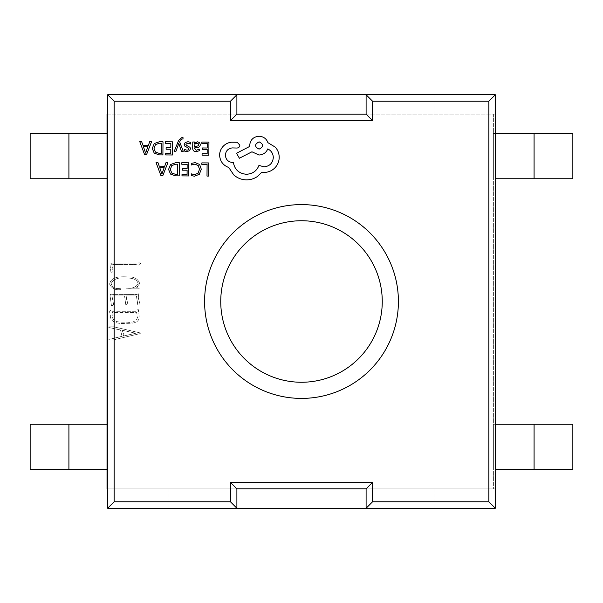 <?xml version="1.0" encoding="UTF-8"?>
<svg xmlns="http://www.w3.org/2000/svg" width="603" height="603" viewBox="0 0 603 603"><rect width="100%" height="100%" fill="white"/><g stroke="black" fill="none" stroke-linecap="round" stroke-linejoin="round"><path stroke-width="0.45" stroke-dasharray="3.02 2.26" d="M398.41 301.5A96.91 96.91 0 0 0 301.5 204.59A96.91 96.91 0 0 0 204.59 301.5A96.91 96.91 0 0 0 301.5 398.41A96.91 96.91 0 0 0 398.41 301.5M137.19 287.397L136.444 287.812L139.187 288.136L139.187 288.837L126.781 288.837L126.781 287.955C131.838 288.829 135.63 287.465 138.162 283.862C136.836 277.154 127.715 278.081 122.409 278.058C117.17 277.727 113.424 279.536 111.171 283.493C112.06 287.036 114.555 288.724 118.655 288.551L121.113 288.784L121.067 289.53C115.512 290.405 111.698 288.603 109.633 284.141C111.088 275.571 122.944 276.724 129.615 276.988C134.763 277.011 138.125 279.174 139.692 283.493L136.444 287.812L139.187 288.136L139.187 288.837L126.781 288.837L126.781 287.955C131.838 288.829 135.63 287.465 138.162 283.862C136.836 277.154 127.715 278.081 122.409 278.058C117.17 277.727 113.424 279.536 111.171 283.493C112.06 287.036 114.555 288.724 118.655 288.551L121.113 288.784L121.067 289.53C115.512 290.405 111.698 288.603 109.633 284.141C111.088 275.571 122.944 276.724 129.615 276.988C134.763 277.011 138.125 279.174 139.692 283.493L137.19 287.397M137.371 301.764L136.399 295.907L126.178 295.907L126.683 299.812L127.896 303.347L126.547 304.696L125.756 304.462L124.55 295.907L111.962 295.907L113.635 304.553L112.188 305.849L111.442 305.578L110.055 295.726L110.703 294.143L115.12 294.611L136.399 294.558L138.441 293.819L138.351 298.229L139.881 303.58L138.486 304.922L137.748 304.696L136.399 295.907L126.178 295.907L126.683 299.812L127.896 303.347L126.547 304.696L125.756 304.462L124.55 295.907L111.962 295.907L113.635 304.553L112.188 305.849L111.442 305.578L110.055 295.726L110.703 294.143L115.12 294.611L136.399 294.558L138.441 293.819L138.351 298.229L139.881 303.58L138.486 304.922L137.748 304.696L137.371 301.764M111.962 311.299L136.308 311.299L137.326 309.867L138.351 309.633L139.233 317.012C138.886 324.934 128.605 322.884 123.155 323.479C117.811 323.66 109.784 322.183 110.379 315.203L109.542 311.721L111.261 309.769L111.962 309.912L111.962 311.299L136.308 311.299L137.326 309.867L138.351 309.633L139.233 317.012C138.886 324.934 128.605 322.884 123.155 323.479C117.811 323.66 109.784 322.183 110.379 315.203L109.542 311.721L111.261 309.769L111.962 309.912L111.962 311.299M110.748 339.052L122.04 336.316L120.51 329.999L108.939 327.535C108.465 327.075 108.774 326.856 109.867 326.879L113.583 326.788L140.25 332.924L140.25 333.572L112.188 340.167L109.309 339.888L108.894 339.376L122.04 336.316L120.51 329.999L108.939 327.535C108.465 327.075 108.774 326.856 109.867 326.879L113.583 326.788L140.25 332.924L140.25 333.572L112.188 340.167L109.309 339.888L108.894 339.376L110.748 339.052M140.069 262.863L140.906 263.096L138.351 265.139L135.419 264.446L111.728 264.446L113.115 271.365L111.035 273.272L109.919 263.745L111.909 263.149L140.906 263.096L138.351 265.139L135.419 264.446L111.728 264.446L113.115 271.365L111.035 273.272L109.919 263.745L111.909 263.149L140.069 262.863M107.032 114.14L107.032 488.86L493.382 488.86L493.382 114.14L107.032 114.14M107.681 114.14L493.382 114.14L493.382 488.86L495.319 488.86L107.681 488.86L107.681 94.754L495.319 94.754L495.319 114.14L493.382 114.14L495.319 114.14L495.319 508.246L107.681 508.246L107.681 488.86M495.319 424.256L493.382 424.256L493.382 469.481L493.382 424.256L534.085 424.256L534.085 469.481L572.85 469.481L572.85 424.256L534.085 424.256M495.319 133.519L493.382 133.519L493.382 178.744L493.382 133.519L572.85 133.519L572.85 178.744L534.085 178.744L534.085 133.519M107.032 469.481L107.032 424.256L107.032 469.481L30.15 469.481L30.15 424.256L68.915 424.256L68.915 469.481M107.032 178.744L107.032 133.519L107.032 178.744L68.915 178.744L68.915 133.519L30.15 133.519L30.15 178.744L68.915 178.744M107.032 424.256L68.915 424.256M433.941 488.86L433.941 508.246M169.059 488.86L169.059 508.246M433.941 114.14L433.941 94.754M169.059 114.14L169.059 94.754M366.104 488.86L366.104 508.246M366.104 114.14L366.104 94.754M107.032 133.519L68.915 133.519M495.319 469.481L534.085 469.481M495.319 178.744L534.085 178.744M122.741 336.218L135.788 333.248L122.138 330.225L123.947 334.966L122.741 336.218L135.788 333.248L122.138 330.225L123.947 334.966L122.741 336.218M112.052 312.603L112.286 316.085C112.648 323.389 122.092 322.01 127.241 322.175C132.336 322.997 135.788 321.429 137.605 317.48L136.632 312.603L112.052 312.603L112.286 316.085C112.648 323.389 122.092 322.01 127.241 322.175C132.336 322.997 135.788 321.429 137.605 317.48L136.632 312.603L112.052 312.603M201.862 162.893L201.847 164.393L207.085 164.431L207.002 176.068L208.698 176.084L208.789 162.938L201.862 162.893M195.123 162.622L191.483 163.36L191.468 164.988L194.867 164.129L198.236 165.539L199.495 169.3L198.086 173.234L194.498 174.674L191.407 173.868L191.392 175.639L194.505 176.204L199.344 174.305L201.281 169.209L199.623 164.446L195.123 162.622M181.789 162.75L181.782 164.25L187.149 164.287L187.118 168.704L182.415 168.674L182.407 170.174L187.103 170.212L187.081 174.418L182.008 174.38L181.993 175.895L188.762 175.94L188.852 162.802L181.789 162.75M179.31 162.735L175.692 162.704L170.581 164.513L168.561 169.398L170.513 174.071L175.465 175.842L179.212 175.872L179.31 162.735M175.541 174.335L177.531 174.35L177.599 164.22L175.692 164.204L171.78 165.546L170.347 169.36L171.757 173.069L175.541 174.335M156.056 162.569L160.971 175.744L162.78 175.752L167.883 162.652L166.006 162.637L164.717 166.224L159.245 166.187L157.933 162.584L156.056 162.569M162.169 173.151L164.167 167.702L159.757 167.672L161.906 174.071L162.169 173.151M201.869 142.044L201.862 143.544L207.228 143.582L207.198 148.006L202.502 147.969L202.487 149.476L207.191 149.506L207.161 153.712L202.088 153.675L202.073 155.19L208.842 155.235L208.94 142.097L201.869 142.044M196.081 151.609L199.314 150.758L199.329 149.16L196.246 150.268L194.362 147.961L197.143 147.592C199.224 147.313 200.264 146.303 200.279 144.547L199.487 142.549L197.324 141.795L194.437 143.446L194.4 141.991L192.756 141.984L192.711 148.021C192.696 150.396 193.819 151.594 196.081 151.609M196.563 146.423L198.161 145.858L198.606 144.675L198.138 143.574L196.887 143.137L195.093 143.891L194.377 145.805L194.37 146.702L196.563 146.423M187.812 143.069L190.51 143.996L190.525 142.293L187.978 141.728L185.242 142.451L184.171 144.471L184.706 146.032L188.415 148.082L188.769 148.956L188.264 149.868L186.96 150.207L184.586 149.506L184.571 151.104L186.794 151.541L189.395 150.81L190.465 148.82L190.013 147.328L186.274 145.225L185.86 144.328L187.812 143.069M174.259 151.24L175.963 151.247L178.782 143.439L181.42 151.285L183.267 151.3L179.649 141.909L180.38 140.213L182.076 138.901L183.011 139.089L183.026 137.627L181.963 137.484L178.594 140.461L174.259 151.24M165.486 141.788L165.471 143.288L170.845 143.326L170.815 147.743L166.111 147.712L166.104 149.22L170.8 149.25L170.77 153.456L165.697 153.418L165.689 154.933L172.458 154.979L172.548 141.841L165.486 141.788M162.998 141.773L159.388 141.743L154.27 143.552L152.257 148.436L154.202 153.109L159.162 154.888L162.908 154.911L162.998 141.773M159.237 153.373L161.22 153.388L161.295 143.258L159.388 143.243L155.468 144.584L154.036 148.398L155.453 152.114L159.237 153.373M139.753 141.607L144.66 154.783L146.476 154.798L151.572 141.69L149.702 141.675L148.413 145.263L142.941 145.225L141.622 141.622L139.753 141.607M145.858 152.19L147.863 146.74L143.454 146.71L145.602 153.109L145.858 152.19M219.605 155.205C220.027 161.25 223.087 165.35 228.771 167.513L233.76 174.923C237.409 178.111 241.637 179.762 246.431 179.875C250.584 179.86 254.33 178.669 257.669 176.31L261.808 172.232L263.956 172.428C268.094 172.413 271.689 170.943 274.727 168.026C277.614 165.101 279.106 161.559 279.197 157.406C279.174 153.546 277.893 150.139 275.345 147.192L267.898 142.655C266.42 138.66 263.473 136.519 259.071 136.24C253.388 136.745 250.245 139.836 249.665 145.519L249.657 146.454L236.527 153.275L239.391 158.242L251.956 151.79L258.936 155.016C263.225 154.767 266.164 152.732 267.762 148.918C271.252 150.637 273.106 153.516 273.31 157.549C272.722 163.232 269.586 166.322 263.903 166.827L258.958 165.388C256.803 170.981 252.604 173.935 246.378 174.267C239.029 173.596 234.703 169.669 233.384 162.501L232.63 162.493C228.198 162.041 225.786 159.591 225.401 155.152C225.756 150.954 228.017 148.542 232.178 147.916L236.941 148.044C238.698 147.886 239.67 146.928 239.858 145.165L237.167 142.255L231.658 142.21C228.303 142.519 225.462 143.898 223.125 146.356C220.834 148.881 219.658 151.828 219.605 155.205M259.071 149.137C263.775 146.74 263.79 144.313 259.124 141.848C254.406 144.268 254.391 146.695 259.071 149.137"/><path stroke-width="0.9" d="M204.59 301.5A96.91 96.91 0 0 1 301.5 204.59A96.91 96.91 0 0 1 398.41 301.5A96.91 96.91 0 0 1 301.5 398.41A96.91 96.91 0 0 1 204.59 301.5A96.91 96.91 0 0 0 301.5 398.41A96.91 96.91 0 0 0 398.41 301.5M107.681 488.86L107.032 488.86L107.032 114.14L107.681 114.14M68.915 469.481L30.15 469.481L30.15 424.256L68.915 424.256L68.915 469.481L107.032 469.481M68.915 424.256L107.032 424.256M495.319 508.246L366.104 508.246L366.104 488.86L236.896 488.86L366.104 488.86L372.571 482.4L372.571 501.779L366.104 508.246L107.681 508.246L107.681 94.754L495.319 94.754L495.319 508.246L488.86 501.779L488.86 101.221L372.571 101.221L372.571 120.6L230.429 120.6L230.429 101.221L114.14 101.221L114.14 501.779L107.681 508.246M236.896 488.86L236.896 508.246L236.896 488.86L230.429 482.4L372.571 482.4M230.429 120.6L236.896 114.14L236.896 94.754L236.896 114.14L366.104 114.14L366.104 94.754L372.571 101.221M107.681 94.754L114.14 101.221M114.14 501.779L230.429 501.779L236.896 508.246M236.896 94.754L230.429 101.221M236.896 114.14L366.104 114.14L372.571 120.6M495.319 94.754L488.86 101.221M68.915 133.519L30.15 133.519L30.15 178.744L68.915 178.744L68.915 133.519L107.032 133.519M68.915 178.744L107.032 178.744M534.085 424.256L534.085 469.481L572.85 469.481L572.85 424.256L495.319 424.256M534.085 469.481L495.319 469.481M534.085 133.519L534.085 178.744L572.85 178.744L572.85 133.519L495.319 133.519M534.085 178.744L495.319 178.744M201.862 162.893L201.847 164.393L207.085 164.431L207.002 176.068L208.698 176.084L208.789 162.938L201.862 162.893M195.123 162.622L191.483 163.36L191.468 164.988L194.867 164.129L198.236 165.539L199.495 169.3L198.086 173.234L194.498 174.674L191.407 173.868L191.392 175.639L194.505 176.204L199.344 174.305L201.281 169.209L199.623 164.446L195.123 162.622M181.789 162.75L181.782 164.25L187.149 164.287L187.118 168.704L182.415 168.674L182.407 170.174L187.103 170.212L187.081 174.418L182.008 174.38L181.993 175.895L188.762 175.94L188.852 162.802L181.789 162.75M179.31 162.735L175.692 162.704L170.581 164.513L168.561 169.398L170.513 174.071L175.465 175.842L179.212 175.872L179.31 162.735M177.531 174.35L177.599 164.22L175.692 164.204L171.78 165.546L170.347 169.36L171.757 173.069L175.541 174.335L177.531 174.35M156.056 162.569L160.971 175.744L162.78 175.752L167.883 162.652L166.006 162.637L164.717 166.224L159.245 166.187L157.933 162.584L156.056 162.569M164.167 167.702L159.757 167.672L161.906 174.071L164.167 167.702M201.869 142.044L201.862 143.544L207.228 143.582L207.198 148.006L202.502 147.969L202.487 149.476L207.191 149.506L207.161 153.712L202.088 153.675L202.073 155.19L208.842 155.235L208.94 142.097L201.869 142.044M196.081 151.609L199.314 150.758L199.329 149.16L196.246 150.268L194.362 147.961L197.143 147.592C199.224 147.313 200.264 146.303 200.279 144.547L199.487 142.549L197.324 141.795L194.437 143.446L194.4 141.991L192.756 141.984L192.711 148.021C192.696 150.396 193.819 151.594 196.081 151.609M198.161 145.858L198.606 144.675L198.138 143.574L196.887 143.137L195.093 143.891L194.37 146.702L198.161 145.858M187.812 143.069L190.51 143.996L190.525 142.293L187.978 141.728L185.242 142.451L184.171 144.471L184.706 146.032L188.415 148.082L188.769 148.956L188.264 149.868L186.96 150.207L184.586 149.506L184.571 151.104L186.794 151.541L189.395 150.81L190.465 148.82L190.013 147.328L186.274 145.225L185.86 144.328L187.812 143.069M174.259 151.24L175.963 151.247L178.782 143.439L181.42 151.285L183.267 151.3L179.649 141.909L180.38 140.213L182.076 138.901L183.011 139.089L183.026 137.627L181.963 137.484L178.594 140.461L174.259 151.24M165.486 141.788L165.471 143.288L170.845 143.326L170.815 147.743L166.111 147.712L166.104 149.22L170.8 149.25L170.77 153.456L165.697 153.418L165.689 154.933L172.458 154.979L172.548 141.841L165.486 141.788M162.998 141.773L159.388 141.743L154.27 143.552L152.257 148.436L154.202 153.109L159.162 154.888L162.908 154.911L162.998 141.773M161.22 153.388L161.295 143.258L159.388 143.243L155.468 144.584L154.036 148.398L155.453 152.114L159.237 153.373L161.22 153.388M139.753 141.607L144.66 154.783L146.476 154.798L151.572 141.69L149.702 141.675L148.413 145.263L142.941 145.225L141.622 141.622L139.753 141.607M147.863 146.74L143.454 146.71L145.602 153.109L147.863 146.74M219.605 155.205C220.027 161.25 223.087 165.35 228.771 167.513L233.76 174.923C237.409 178.111 241.637 179.762 246.431 179.875C250.584 179.86 254.33 178.669 257.669 176.31L261.808 172.232L263.956 172.428C268.094 172.413 271.689 170.943 274.727 168.026C277.614 165.101 279.106 161.559 279.197 157.406C279.174 153.546 277.893 150.139 275.345 147.192L267.898 142.655C266.42 138.66 263.473 136.519 259.071 136.24C253.388 136.745 250.245 139.836 249.665 145.519L249.657 146.454L236.527 153.275L239.391 158.242L251.956 151.79L258.936 155.016C263.225 154.767 266.164 152.732 267.762 148.918C271.252 150.637 273.106 153.516 273.31 157.549C272.722 163.232 269.586 166.322 263.903 166.827L258.958 165.388C256.803 170.981 252.604 173.935 246.378 174.267C239.029 173.596 234.703 169.669 233.384 162.501L232.63 162.493C228.198 162.041 225.786 159.591 225.401 155.152C225.756 150.954 228.017 148.542 232.178 147.916L236.941 148.044C238.698 147.886 239.67 146.928 239.858 145.165L237.167 142.255L231.658 142.21C228.303 142.519 225.462 143.898 223.125 146.356C220.834 148.881 219.658 151.828 219.605 155.205M259.124 141.848C254.406 144.268 254.391 146.695 259.071 149.137C263.775 146.74 263.79 144.313 259.124 141.848M382.257 301.5A80.757 80.757 0 0 0 301.5 220.743A80.757 80.757 0 0 0 220.743 301.5A80.757 80.757 0 0 0 301.5 382.257A80.757 80.757 0 0 0 382.257 301.5M372.571 501.779L488.86 501.779M230.429 501.779L230.429 482.4"/></g></svg>
